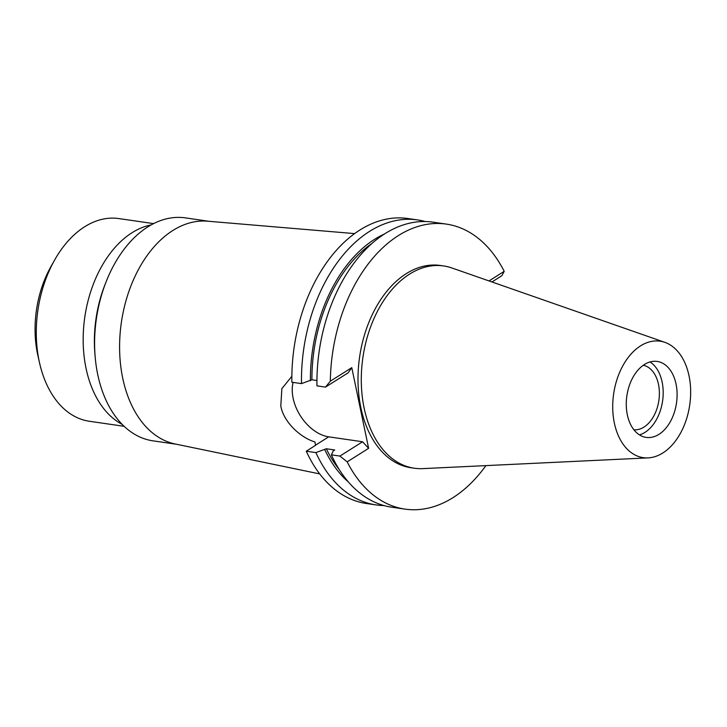 <?xml version="1.0" encoding="UTF-8"?>
<svg xmlns="http://www.w3.org/2000/svg" width="727" height="727" viewBox="0 0 727 727"><rect width="100%" height="100%" fill="white"/><g stroke="black" fill="none" stroke-linecap="round" stroke-linejoin="round"><path stroke-width="1.09" d="M640.505 345.898A58.842 38.449 -81.7 0 1 664.869 342.353A58.842 38.449 -81.7 0 1 690.65 393.752A58.842 38.449 -81.7 0 1 662.87 452.948A58.842 38.449 -81.7 0 1 648.093 457.883A58.842 38.449 -81.7 0 1 612.906 412.382A58.842 38.449 -81.7 0 1 640.505 345.898M644.395 364.518A38.377 25.072 98.3 0 0 626.283 405.512A38.377 25.072 98.3 0 0 646.176 437.4A38.377 25.072 98.3 0 0 658.98 434.328A38.377 25.072 98.3 0 0 677.091 393.334A38.377 25.072 98.3 0 0 657.199 361.446A38.377 25.072 98.3 0 0 644.395 364.518M648.093 457.883L422.732 468.624A102.189 66.775 -81.7 0 1 414.29 468.215A102.189 66.775 -81.7 0 1 361.328 383.293A102.189 66.775 -81.7 0 1 409.555 274.124A102.189 66.775 -81.7 0 1 443.661 265.955A102.189 66.775 -81.7 0 1 451.867 267.963L664.869 342.353M443.661 265.955L440.371 265.473A102.189 66.775 98.3 0 0 406.266 273.643A102.189 66.775 98.3 0 0 358.038 382.82A102.189 66.775 98.3 0 0 411.009 467.743L414.29 468.215M485.89 465.616A144.001 94.092 -81.7 0 1 453.057 497.604A144.001 94.092 -81.7 0 1 405.003 509.118A144.001 94.092 -81.7 0 1 347.179 461.863L368.625 448.314L351.777 367.635L330.322 381.184A144.001 94.092 -81.7 0 1 398.323 235.621A144.001 94.092 -81.7 0 1 446.378 224.107A144.001 94.092 -81.7 0 1 504.202 271.353L489.017 280.94M368.625 448.314L362.582 441.762L328.722 436.845A37.904 25.045 57.7 0 1 293.126 398.242A37.904 25.045 57.7 0 1 293.099 382.402M330.322 381.184L325.505 387.109L348.178 372.797L351.777 367.635M291.845 376.286L281.858 388.663L280.804 406.02C283.694 422.405 301.069 437.972 314.9 441.907L315.554 445.324L306.267 451.194L315.909 452.594L326.314 448.75L334.729 449.977L333.211 450.931L331.367 454.838L339.918 456.074L347.179 461.863M339.918 456.074L362.582 441.762M331.367 454.838A144.001 94.092 98.3 0 0 391.626 507.173L405.003 509.118M319.707 473.913L175.18 443.979A112.658 73.609 -81.7 0 1 119.601 348.696A112.658 73.609 -81.7 0 1 172.799 230.523A112.658 73.609 -81.7 0 1 207.531 221.19L354.603 233.603M306.267 451.194A144.001 94.092 98.3 0 0 366.526 503.529L376.168 504.929A144.001 94.092 -81.7 0 1 315.909 452.594M383.965 505.556A144.001 94.092 -81.7 0 1 376.168 504.929M348.442 482.028A135.858 88.776 -81.7 0 1 324.796 449.713M326.314 448.75A133.559 87.267 98.3 0 0 339.191 469.46M491.961 281.967L501.821 275.742L504.202 271.353M446.378 224.107L433.01 222.162A144.001 94.092 98.3 0 0 384.947 233.676A144.001 94.092 98.3 0 0 316.954 385.864L325.505 387.109M316.936 380.512L311.901 379.785L301.496 383.62L291.863 382.229A144.001 94.092 98.3 0 1 359.856 230.032A144.001 94.092 98.3 0 1 407.911 218.518L417.543 219.917A144.001 94.092 -81.7 0 1 425.204 221.535M301.496 383.62A144.001 94.092 -81.7 0 1 369.489 231.431A144.001 94.092 -81.7 0 1 417.543 219.917M310.384 380.748A135.858 88.776 -81.7 0 1 374.559 239.347A135.858 88.776 -81.7 0 1 384.456 233.985M372.015 243.409A133.559 87.267 98.3 0 0 311.901 379.785M208.967 221.308L185.412 217.882A112.658 73.609 98.3 0 0 147.808 226.897A112.658 73.609 98.3 0 0 106.033 281.985A112.658 73.609 98.3 0 0 95.164 356.83A112.658 73.609 98.3 0 0 153.034 440.853L176.597 444.279M95.164 356.83L94.901 353.658A103.434 67.584 -81.7 0 1 104.879 284.948L106.033 281.985M151.189 224.888A103.434 67.584 98.3 0 0 132.032 232.731A103.434 67.584 98.3 0 0 83.369 331.685A103.434 67.584 98.3 0 0 122.218 424.414M153.588 223.616L118.837 218.573A102.416 66.92 98.3 0 0 84.659 226.76A102.416 66.92 98.3 0 0 54.389 260.448A102.416 66.92 98.3 0 0 39.522 362.791A102.416 66.92 98.3 0 0 89.403 421.269L124.153 426.313M54.389 260.448L50.681 267.073A88.367 57.742 98.3 0 0 37.859 355.385L39.522 362.791M633.917 429.784A32.624 21.319 98.3 0 0 643.968 427.085A32.624 21.319 98.3 0 0 659.38 392.862A32.624 21.319 98.3 0 0 643.286 365.263M650.02 361.964A38.377 25.072 -81.7 0 1 663.051 396.715A38.377 25.072 -81.7 0 1 645.058 432.311A38.377 25.072 -81.7 0 1 639.433 434.864M328.722 436.845L315.527 445.178"/></g></svg>
